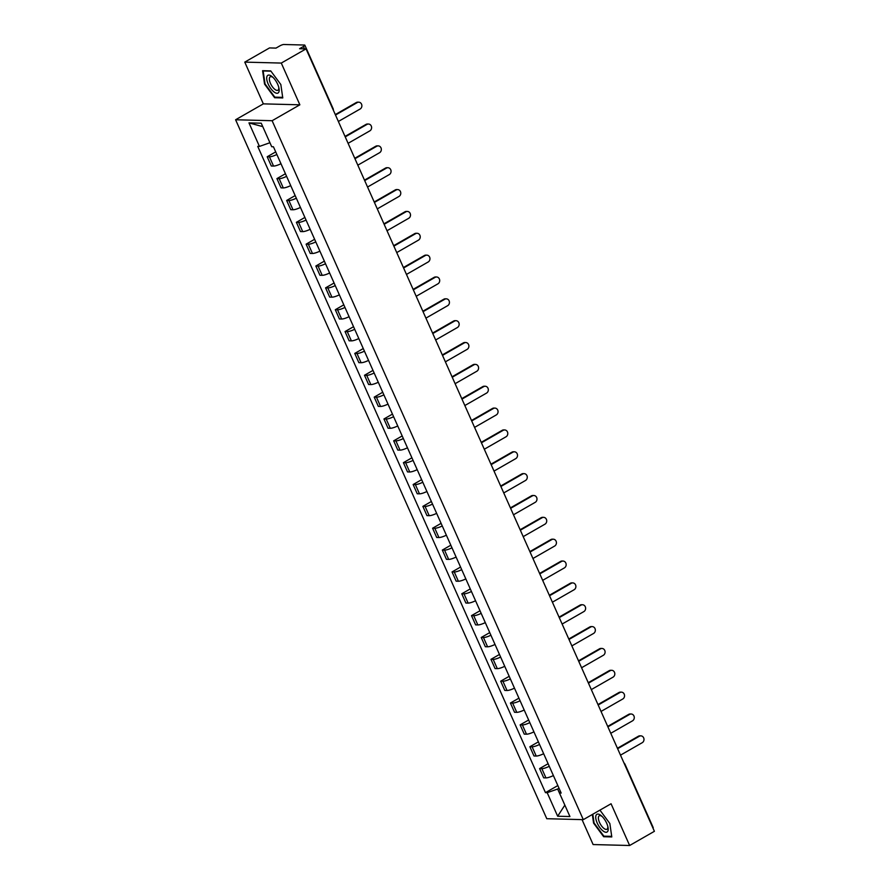 <?xml version="1.0" encoding="UTF-8"?>
<svg xmlns="http://www.w3.org/2000/svg" width="890" height="890" viewBox="0 0 890 890"><rect width="100%" height="100%" fill="white"/><g stroke="black" fill="none" stroke-linecap="round" stroke-linejoin="round"><path stroke-width="1.33" d="M582.027 819.623L593.118 844.554L629.642 845.5L654.406 831.305L306.049 48.883L281.285 63.068L244.761 62.122L263.34 103.863L235.594 119.761L546.783 818.711L583.306 819.657L272.118 120.717L299.863 104.809L281.285 63.068M244.761 62.122L269.525 47.926L275.989 48.105L279.849 45.891A3.148 0.69 -24 0 1 283.799 44.5L304.469 45.034A3.148 0.69 -24 0 1 304.847 45.19L333.105 108.636A3.148 0.69 156 0 1 332.86 109.114M629.642 845.5L611.063 803.759L583.306 819.657M624.724 764.644A3.148 0.69 156 0 0 624.958 764.165L653.204 827.611A3.148 0.69 156 0 1 652.971 828.089M304.48 48.839L303.434 46.502L299.585 48.716L306.049 48.883M303.434 46.502A3.148 0.69 -24 0 0 304.847 45.19M276.868 154.493A7.231 1.591 156 0 1 269.425 156.818L267.2 156.762L271.317 166.007L273.541 166.063A7.231 1.591 -24 0 0 280.984 163.738M275.711 151.89L267.2 156.762M286.602 176.354A7.231 1.591 156 0 1 279.16 178.679L276.923 178.612L281.04 187.857L283.276 187.923A7.231 1.591 -24 0 0 290.719 185.598M285.434 173.739L276.923 178.612M296.326 198.203A7.231 1.591 156 0 1 288.883 200.528L286.658 200.461L290.774 209.706L292.999 209.773A7.231 1.591 -24 0 0 300.442 207.448M295.168 195.589L286.658 200.461M306.06 220.053A7.231 1.591 156 0 1 298.617 222.378L296.381 222.322L300.497 231.567L302.733 231.623A7.231 1.591 -24 0 0 310.176 229.297M304.892 217.438L296.381 222.322M315.783 241.902A7.231 1.591 156 0 1 308.341 244.227L306.116 244.172L310.232 253.416L312.457 253.472A7.231 1.591 -24 0 0 319.899 251.147M314.626 239.288L306.116 244.172M325.518 263.752A7.231 1.591 156 0 1 318.075 266.077L315.839 266.021L319.955 275.266L322.191 275.322A7.231 1.591 -24 0 0 329.634 272.996M324.349 261.137L315.839 266.021M335.241 285.601A7.231 1.591 156 0 1 327.798 287.926L325.573 287.87L329.689 297.115L331.914 297.171A7.231 1.591 -24 0 0 339.357 294.846M334.084 282.998L325.573 287.87M344.975 307.451A7.231 1.591 156 0 1 337.521 309.776L335.296 309.72L339.413 318.965L341.638 319.021A7.231 1.591 -24 0 0 349.091 316.695M343.807 304.847L335.296 309.72M354.698 329.3A7.231 1.591 156 0 1 347.256 331.625L345.031 331.57L349.147 340.814L351.372 340.87A7.231 1.591 -24 0 0 358.815 338.545M353.541 326.697L345.031 331.57M364.433 351.161A7.231 1.591 156 0 1 356.979 353.486L354.754 353.419L358.87 362.664L361.095 362.72A7.231 1.591 -24 0 0 368.549 360.394M363.265 348.546L354.754 353.419M374.156 373.01A7.231 1.591 156 0 1 366.713 375.335L364.488 375.269L368.605 384.513L370.83 384.58A7.231 1.591 -24 0 0 378.272 382.255M372.999 370.396L364.488 375.269M383.89 394.86A7.231 1.591 156 0 1 376.437 397.185L374.212 397.129L378.328 406.374L380.553 406.43A7.231 1.591 -24 0 0 387.995 404.105M382.722 392.245L374.212 397.129M393.614 416.709A7.231 1.591 156 0 1 386.171 419.034L383.946 418.979L388.062 428.224L390.287 428.279A7.231 1.591 -24 0 0 397.73 425.954M392.457 414.095L383.946 418.979M403.337 438.559A7.231 1.591 156 0 1 395.894 440.884L393.669 440.828L397.786 450.073L400.011 450.129A7.231 1.591 -24 0 0 407.453 447.803M402.18 435.944L393.669 440.828M413.071 460.408A7.231 1.591 156 0 1 405.629 462.733L403.404 462.678L407.52 471.923L409.745 471.978A7.231 1.591 -24 0 0 417.188 469.653M411.914 457.805L403.404 462.678M422.795 482.258A7.231 1.591 156 0 1 415.352 484.583L413.127 484.527L417.243 493.772L419.468 493.828A7.231 1.591 -24 0 0 426.911 491.503M421.637 479.654L413.127 484.527M432.529 504.107A7.231 1.591 156 0 1 425.086 506.432L422.861 506.377L426.978 515.622L429.203 515.677A7.231 1.591 -24 0 0 436.645 513.352M431.361 501.504L422.861 506.377M442.252 525.957A7.231 1.591 156 0 1 434.81 528.282L432.584 528.226L436.701 537.471L438.926 537.527A7.231 1.591 -24 0 0 446.368 535.202M441.095 523.353L432.584 528.226M451.986 547.817A7.231 1.591 156 0 1 444.544 550.142L442.319 550.076L446.435 559.321L448.66 559.387A7.231 1.591 -24 0 0 456.103 557.062M450.818 545.203L442.319 550.076M461.71 569.667A7.231 1.591 156 0 1 454.267 571.992L452.042 571.936L456.158 581.181L458.383 581.237A7.231 1.591 -24 0 0 465.826 578.912M460.553 567.052L452.042 571.936M471.444 591.516A7.231 1.591 156 0 1 464.002 593.841L461.776 593.786L465.882 603.031L468.118 603.086A7.231 1.591 -24 0 0 475.56 600.761M470.276 588.902L461.776 593.786M481.167 613.366A7.231 1.591 156 0 1 473.725 615.691L471.5 615.635L475.616 624.88L477.841 624.936A7.231 1.591 -24 0 0 485.284 622.611M480.01 610.751L471.5 615.635M490.902 635.215A7.231 1.591 156 0 1 483.459 637.54L481.223 637.485L485.339 646.73L487.575 646.785A7.231 1.591 -24 0 0 495.018 644.46M489.734 632.612L481.223 637.485M500.625 657.065A7.231 1.591 156 0 1 493.182 659.39L490.957 659.334L495.074 668.579L497.299 668.635A7.231 1.591 -24 0 0 504.741 666.31M499.468 654.462L490.957 659.334M510.359 678.914A7.231 1.591 156 0 1 502.917 681.239L500.681 681.184L504.797 690.429L507.033 690.484A7.231 1.591 -24 0 0 514.476 688.159M509.191 676.311L500.681 681.184M520.083 700.764A7.231 1.591 156 0 1 512.64 703.089L510.415 703.033L514.531 712.278L516.756 712.334A7.231 1.591 -24 0 0 524.199 710.009M518.926 698.16L510.415 703.033M529.817 722.624A7.231 1.591 156 0 1 522.374 724.95L520.138 724.883L524.255 734.128L526.491 734.194A7.231 1.591 -24 0 0 533.933 731.869M528.649 720.01L520.138 724.883M539.54 744.474A7.231 1.591 156 0 1 532.098 746.799L529.873 746.743L533.989 755.977L536.214 756.044A7.231 1.591 -24 0 0 543.657 753.719M538.383 741.86L529.873 746.743M549.275 766.323A7.231 1.591 156 0 1 541.832 768.649L539.596 768.593L543.712 777.838L545.948 777.893A7.231 1.591 -24 0 0 553.391 775.568M548.106 763.709L539.596 768.593M262.761 126.625L269.926 142.723M269.915 142.734L259.446 146.416L248.966 122.887L261.237 123.198L271.717 146.728L273.43 146.772L561.178 793.057L559.454 793.012L569.934 816.542L557.663 816.23L547.183 792.69L557.652 789.018L564.85 805.127L557.663 816.23M259.446 146.416L257.733 146.372L545.47 792.645L547.183 792.69M235.594 119.761L272.118 120.717M263.34 103.863L299.863 104.809M282.775 97.933L280.828 84.517L270.738 70.9L262.594 70.688L264.553 84.094L274.632 97.722L282.775 97.933M592.328 814.495L593.574 823.105L603.665 836.722L611.797 836.934L609.85 823.528L599.938 810.134M559.031 788.229L557.652 789.018M557.841 785.558L545.47 792.645M560.5 791.533L559.454 793.012M248.966 122.887L262.739 126.625M275.577 97.177L274.632 97.722M604.61 836.188L603.665 836.722M335.296 114.576L356.278 102.55A3.616 3.204 -88.5 0 1 357.813 102.161L358.759 102.183A3.616 3.204 91.5 0 0 357.235 102.573L335.497 115.033M338.367 121.474L360.105 109.025A3.616 3.204 91.5 0 0 358.759 102.183M345.02 136.426L366.012 124.4A3.616 3.204 -88.5 0 1 367.537 124.01L368.493 124.033A3.616 3.204 91.5 0 0 366.958 124.422L345.231 136.882M348.09 143.323L369.828 130.875A3.616 3.204 91.5 0 0 368.493 124.033M354.754 158.287L375.736 146.249A3.616 3.204 -88.5 0 1 377.271 145.86L378.217 145.882A3.616 3.204 91.5 0 0 376.693 146.283L354.954 158.732M357.825 165.173L379.563 152.724A3.616 3.204 91.5 0 0 378.217 145.882M267.056 76.217A10.213 4.183 -119.8 0 0 270.849 88.611A10.213 4.183 -119.8 0 0 278.826 92.115A10.213 4.183 -119.8 0 0 278.948 88.132A10.213 4.183 -119.8 0 0 272.562 76.974A10.213 4.183 -119.8 0 0 267.056 76.217M273.219 77.597A7.732 3.171 -119.8 0 0 270.226 76.807A7.732 3.171 -119.8 0 0 269.614 77.497A7.732 3.171 -119.8 0 0 271.884 86.007A7.732 3.171 -119.8 0 0 277.914 90.224A7.732 3.171 -119.8 0 0 278.526 89.534A7.732 3.171 -119.8 0 0 278.748 87.242M282.697 97.366L274.821 97.155L265.053 83.96L263.162 70.966L270.938 71.167M596.077 815.229A10.213 4.183 -119.8 0 0 599.882 827.622A10.213 4.183 -119.8 0 0 607.848 831.115A10.213 4.183 -119.8 0 0 607.981 827.133A10.213 4.183 -119.8 0 0 601.584 815.974A10.213 4.183 -119.8 0 0 596.077 815.229M602.241 816.597A7.732 3.171 -119.8 0 0 599.248 815.807A7.732 3.171 -119.8 0 0 598.647 816.508A7.732 3.171 -119.8 0 0 600.917 825.019A7.732 3.171 -119.8 0 0 606.947 829.235A7.732 3.171 -119.8 0 0 607.558 828.534A7.732 3.171 -119.8 0 0 607.77 826.254M611.719 836.366L603.854 836.166L594.075 822.972L592.807 814.216M364.477 180.136L385.47 168.11A3.616 3.204 -88.5 0 1 386.994 167.709L387.951 167.732A3.616 3.204 91.5 0 0 386.416 168.132L364.689 180.581M367.548 187.034L389.286 174.573A3.616 3.204 91.5 0 0 387.951 167.732M374.212 201.986L395.193 189.959A3.616 3.204 -88.5 0 1 396.729 189.559L397.674 189.592A3.616 3.204 91.5 0 0 396.15 189.982L374.412 202.431M377.282 208.883L399.02 196.423A3.616 3.204 91.5 0 0 397.674 189.592M383.935 223.835L404.928 211.809A3.616 3.204 -88.5 0 1 406.452 211.408L407.409 211.442A3.616 3.204 91.5 0 0 405.873 211.831L384.146 224.291M387.005 230.733L408.744 218.273A3.616 3.204 91.5 0 0 407.409 211.442M393.669 245.685L414.651 233.658A3.616 3.204 -88.5 0 1 416.186 233.269L417.132 233.291A3.616 3.204 91.5 0 0 415.608 233.681L393.87 246.141M396.74 252.582L418.478 240.122A3.616 3.204 91.5 0 0 417.132 233.291M403.393 267.534L424.385 255.508A3.616 3.204 -88.5 0 1 425.909 255.119L426.866 255.141A3.616 3.204 91.5 0 0 425.331 255.53L403.593 267.99M406.463 274.432L428.201 261.971A3.616 3.204 91.5 0 0 426.866 255.141M413.127 289.384L434.109 277.357A3.616 3.204 -88.5 0 1 435.644 276.968L436.589 276.99A3.616 3.204 91.5 0 0 435.065 277.38L413.327 289.84M416.197 296.281L437.925 283.832A3.616 3.204 91.5 0 0 436.589 276.99M422.85 311.233L443.843 299.207A3.616 3.204 -88.5 0 1 445.367 298.818L446.313 298.84A3.616 3.204 91.5 0 0 444.789 299.229L423.05 311.689M425.921 318.13L447.659 305.682A3.616 3.204 91.5 0 0 446.313 298.84M432.584 333.082L453.566 321.056A3.616 3.204 -88.5 0 1 455.101 320.667L456.047 320.689A3.616 3.204 91.5 0 0 454.523 321.09L432.785 333.539M435.655 339.98L457.382 327.531A3.616 3.204 91.5 0 0 456.047 320.689M442.308 354.943L463.301 342.906A3.616 3.204 -88.5 0 1 464.825 342.517L465.77 342.539A3.616 3.204 91.5 0 0 464.246 342.939L442.508 355.388M445.378 361.841L467.117 349.381A3.616 3.204 91.5 0 0 465.77 342.539M452.042 376.793L473.024 364.767A3.616 3.204 -88.5 0 1 474.559 364.366L475.505 364.399A3.616 3.204 91.5 0 0 473.981 364.789L452.242 377.238M455.113 383.69L476.84 371.23A3.616 3.204 91.5 0 0 475.505 364.399M461.765 398.642L482.758 386.616A3.616 3.204 -88.5 0 1 484.282 386.216L485.228 386.249A3.616 3.204 91.5 0 0 483.704 386.638L461.966 399.098M464.836 405.54L486.574 393.08A3.616 3.204 91.5 0 0 485.228 386.249M471.5 420.492L492.482 408.466A3.616 3.204 -88.5 0 1 494.017 408.076L494.962 408.098A3.616 3.204 91.5 0 0 493.438 408.488L471.7 420.948M474.57 427.389L496.297 414.929A3.616 3.204 91.5 0 0 494.962 408.098M481.223 442.341L502.216 430.315A3.616 3.204 -88.5 0 1 503.74 429.926L504.686 429.948A3.616 3.204 91.5 0 0 503.161 430.337L481.423 442.797M484.293 449.239L506.032 436.779A3.616 3.204 91.5 0 0 504.686 429.948M490.957 464.191L511.939 452.165A3.616 3.204 -88.5 0 1 513.474 451.775L514.42 451.797A3.616 3.204 91.5 0 0 512.885 452.187L491.158 464.647M494.028 471.088L515.755 458.628A3.616 3.204 91.5 0 0 514.42 451.797M500.681 486.04L521.673 474.014A3.616 3.204 -88.5 0 1 523.198 473.625L524.143 473.647A3.616 3.204 91.5 0 0 522.619 474.036L500.881 486.496M503.751 492.938L525.489 480.489A3.616 3.204 91.5 0 0 524.143 473.647M510.415 507.89L531.397 495.864A3.616 3.204 -88.5 0 1 532.921 495.474L533.878 495.496A3.616 3.204 91.5 0 0 532.342 495.897L510.615 508.346M513.486 514.787L535.213 502.338A3.616 3.204 91.5 0 0 533.878 495.496M520.138 529.75L541.131 517.713A3.616 3.204 -88.5 0 1 542.655 517.324L543.601 517.346A3.616 3.204 91.5 0 0 542.077 517.746L520.339 530.195M523.209 536.637L544.947 524.188A3.616 3.204 91.5 0 0 543.601 517.346M529.873 551.6L550.854 539.574A3.616 3.204 -88.5 0 1 552.379 539.173L553.335 539.207A3.616 3.204 91.5 0 0 551.8 539.596L530.073 552.045M532.943 558.497L554.67 546.037A3.616 3.204 91.5 0 0 553.335 539.207M539.596 573.449L560.589 561.423A3.616 3.204 -88.5 0 1 562.113 561.023L563.058 561.056A3.616 3.204 91.5 0 0 561.534 561.445L539.796 573.905M542.666 580.347L564.405 567.887A3.616 3.204 91.5 0 0 563.058 561.056M549.33 595.299L570.312 583.273A3.616 3.204 -88.5 0 1 571.836 582.883L572.793 582.906A3.616 3.204 91.5 0 0 571.258 583.295L549.53 595.755M552.401 602.196L574.128 589.736A3.616 3.204 91.5 0 0 572.793 582.906M559.053 617.148L580.046 605.122A3.616 3.204 -88.5 0 1 581.571 604.733L582.516 604.755A3.616 3.204 91.5 0 0 580.992 605.144L559.254 617.604M562.124 624.046L583.862 611.586A3.616 3.204 91.5 0 0 582.516 604.755M568.788 638.998L589.77 626.972A3.616 3.204 -88.5 0 1 591.294 626.582L592.25 626.605A3.616 3.204 91.5 0 0 590.715 626.994L568.988 639.454M571.858 645.895L593.585 633.435A3.616 3.204 91.5 0 0 592.25 626.605M578.511 660.847L599.493 648.821A3.616 3.204 -88.5 0 1 601.028 648.432L601.974 648.454A3.616 3.204 91.5 0 0 600.45 648.843L578.711 661.303M581.582 667.745L603.32 655.296A3.616 3.204 91.5 0 0 601.974 648.454M588.245 682.697L609.227 670.671A3.616 3.204 -88.5 0 1 610.751 670.281L611.708 670.303A3.616 3.204 91.5 0 0 610.173 670.704L588.446 683.153M591.316 689.594L613.043 677.145A3.616 3.204 91.5 0 0 611.708 670.303M597.969 704.557L618.951 692.52A3.616 3.204 -88.5 0 1 620.486 692.131L621.431 692.153A3.616 3.204 91.5 0 0 619.907 692.553L598.169 705.002M601.039 711.444L622.777 698.995A3.616 3.204 91.5 0 0 621.431 692.153M607.692 726.407L628.685 714.381A3.616 3.204 -88.5 0 1 630.209 713.98L631.166 714.002A3.616 3.204 91.5 0 0 629.631 714.403L607.903 726.852M610.763 733.304L632.501 720.844A3.616 3.204 91.5 0 0 631.166 714.002M617.426 748.256L638.408 736.23A3.616 3.204 -88.5 0 1 639.943 735.83L640.889 735.863A3.616 3.204 91.5 0 0 639.365 736.252L617.627 748.712M620.497 755.154L642.235 742.694A3.616 3.204 91.5 0 0 640.889 735.863M536.214 756.044L532.098 746.799M526.491 734.194L522.374 724.95M516.756 712.334L512.64 703.089M507.033 690.484L502.917 681.239M497.299 668.635L493.182 659.39M487.575 646.785L483.459 637.54M477.841 624.936L473.725 615.691M468.118 603.086L464.002 593.841M458.383 581.237L454.267 571.992M448.66 559.387L444.544 550.142M438.926 537.527L434.81 528.282M429.203 515.677L425.086 506.432M419.468 493.828L415.352 484.583M409.745 471.978L405.629 462.733M400.011 450.129L395.894 440.884M390.287 428.279L386.171 419.034M380.553 406.43L376.437 397.185M370.83 384.58L366.713 375.335M361.095 362.72L356.979 353.486M351.372 340.87L347.256 331.625M341.638 319.021L337.521 309.776M331.914 297.171L327.798 287.926M322.191 275.322L318.075 266.077M312.457 253.472L308.341 244.227M302.733 231.623L298.617 222.378M292.999 209.773L288.883 200.528M283.276 187.923L279.16 178.679M273.541 166.063L269.425 156.818M545.948 777.893L541.832 768.649M357.235 102.573L356.278 102.55M366.958 124.422L366.012 124.4M376.693 146.283L375.736 146.249M386.416 168.132L385.47 168.11M396.15 189.982L395.193 189.959M405.873 211.831L404.928 211.809M415.608 233.681L414.651 233.658M425.331 255.53L424.385 255.508M435.065 277.38L434.109 277.357M444.789 299.229L443.843 299.207M454.523 321.09L453.566 321.056M464.246 342.939L463.301 342.906M473.981 364.789L473.024 364.767M483.704 386.638L482.758 386.616M493.438 408.488L492.482 408.466M503.161 430.337L502.216 430.315M512.885 452.187L511.939 452.165M522.619 474.036L521.673 474.014M532.342 495.897L531.397 495.864M542.077 517.746L541.131 517.713M551.8 539.596L550.854 539.574M561.534 561.445L560.589 561.423M571.258 583.295L570.312 583.273M580.992 605.144L580.046 605.122M590.715 626.994L589.77 626.972M600.45 648.843L599.493 648.821M610.173 670.704L609.227 670.671M619.907 692.553L618.951 692.52M629.631 714.403L628.685 714.381M639.365 736.252L638.408 736.23M624.958 764.165A3.148 3.148 0 0 0 623.957 762.908M333.361 110.227A3.148 3.148 0 0 0 333.105 108.636"/></g></svg>
